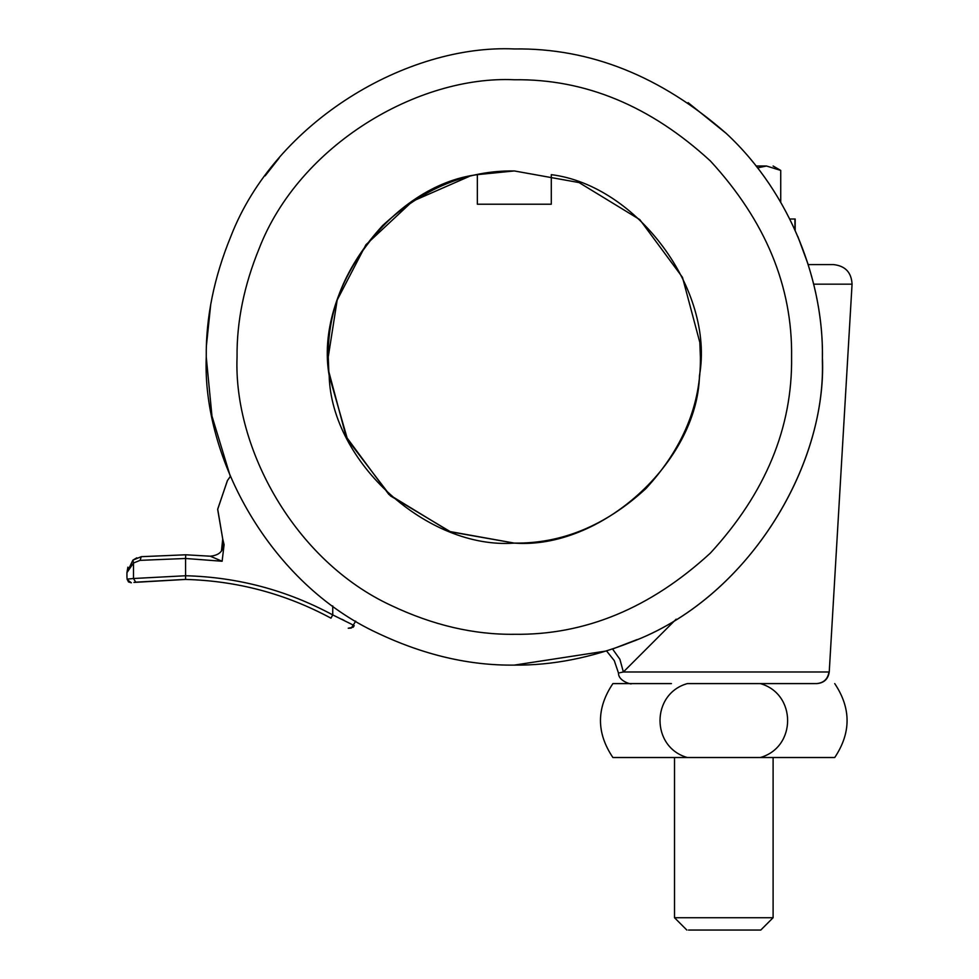 <?xml version="1.0" encoding="UTF-8"?>
<svg xmlns="http://www.w3.org/2000/svg" width="979" height="979" viewBox="0 0 979 979"><rect width="100%" height="100%" fill="white"/><g stroke="black" fill="none" stroke-linecap="round" stroke-linejoin="round"><path stroke-width="1.47" d="M222.722 538.964L224.093 544.667L222.123 561.248L210.289 556.207L222.123 561.248L185.557 558.483L185.741 554.787L141.257 556.684L185.741 554.787L210.289 556.207C220.924 555.142 225.06 549.39 222.722 538.964L217.668 509.423L227.373 480.64L230.334 476.455L211.966 416.124L206.251 357.029L211.966 416.124L230.334 476.455L227.495 480.469L217.693 509.117L222.722 538.964L217.693 509.117L227.495 480.469L230.334 476.455M222.722 538.976L221.438 551.14M132.899 560.147L126.94 572.58L132.899 560.147L141.257 556.684L140.107 560.355L133.487 563.023L132.899 560.147L136.84 557.81M185.557 579.397L135.714 582.175L133.487 578.503L133.487 563.023L126.94 572.617L126.94 576.582M133.927 582.419L185.582 579.433L185.557 558.483L140.107 560.355M127.148 579.592L131.345 582.786L128.457 581.918L127.184 579.127L133.009 578.552M131.088 578.736L129.057 578.944M354.214 625.63L353.284 627.147L348.243 628.237L351.265 628.077L353.199 625.067M344.07 620.356L341.904 619.279M133.487 578.503L185.557 575.75M185.557 575.738C237.726 577.133 286.786 590.19 332.738 614.91L330.975 618.165C285.574 593.739 237.114 580.828 185.582 579.433M332.738 605.903L332.738 614.91L353.284 625.104L355.707 621.139M353.284 627.147L353.284 625.104M477.348 174.654L477.348 204.219L551.287 204.219L551.287 174.654C637.268 185.398 714.621 290.298 699.471 375.606C697.366 462.223 600.714 549.66 514.318 543.1C427.921 549.66 331.281 462.223 329.177 375.606C314.026 290.298 391.38 185.398 477.348 174.654L514.318 170.946L579.054 182.571L639.813 219.626L682.473 277.338L699.826 342.43L700.401 357.029C701.037 404.523 682.877 448.382 645.895 488.607C605.671 525.576 561.811 543.749 514.318 543.1L449.594 531.487L388.834 494.432L346.162 436.707L328.822 371.628L328.246 357.029L337.18 300.039L365.913 244.774L412.502 201.282L468.904 176.575M328.822 371.628L328.246 357.029C327.61 309.535 345.771 265.676 382.74 225.451C422.977 188.482 466.836 170.309 514.318 170.946L579.054 182.571L639.813 219.626L682.473 277.338L699.826 342.43L700.401 357.029C701.037 404.523 682.877 448.382 645.895 488.607C605.671 525.576 561.811 543.749 514.318 543.1L450.609 531.854L390.511 495.937L347.606 439.681L329.177 375.606M688.102 102.636L726.394 133.56C791.313 193.977 823.535 282.515 822.397 357.029C827.536 465.368 747.809 599.16 630.513 642.346C590.949 657.888 552.217 665.475 514.318 665.108C469.357 665.647 423.834 655 377.735 633.168C270.131 583.57 202.225 458.405 206.251 357.029C205.847 317.637 214.034 277.449 230.824 236.453C275.491 121.163 407.484 44.067 514.318 48.95C590.08 47.885 660.764 76.081 726.394 133.56C792.488 195.054 824.526 285.501 822.372 360.896C825.946 468.574 746.231 599.65 630.513 642.346M206.471 345.171L210.644 305.154M637.096 639.581L612.56 649.016L619.891 659.271L623.366 671.986L829.237 671.986C828.173 679.059 824.073 682.926 816.939 683.587L760.267 683.587C796.722 693.781 796.759 747.295 760.267 757.526L834.72 757.526C851.192 732.879 851.192 708.233 834.72 683.587M688.457 930.05L760.781 930.05L773.104 917.727L674.519 917.727L674.519 757.526L687.368 757.526L612.903 757.526C596.321 732.879 596.321 708.233 612.903 683.587L630.684 683.587C634.49 684.982 618.287 682.204 618.495 673.075L614.286 660.654L606.576 650.962L514.318 665.108M797.824 236.453L808.213 264.599L833.606 264.599L808.213 264.599M265.15 175.853L279.088 158.084L265.15 175.853M726.822 917.727L723.811 917.727M760.267 683.587L687.368 683.587C650.888 693.805 650.9 747.344 687.368 757.526L760.267 757.526M789.759 219.015L795.181 219.015L795.181 230.42M757.489 167.862L766.508 166.014C775.221 166.014 775.221 166.014 766.508 166.014L756.045 166.014M766.508 166.014L780.728 170.419L780.728 202.31M630.684 683.587L671.447 683.587M676.159 619.181L623.366 671.986C616.905 673.442 616.88 673.454 623.28 671.986M800.112 683.587L816.939 683.587M514.318 634.294C473.86 634.784 432.877 625.202 391.392 605.56C294.544 560.906 233.43 448.272 237.053 357.029C236.698 321.577 244.065 285.403 259.166 248.507C299.378 144.745 418.168 75.359 514.318 79.752C585.087 78.809 650.435 105.879 710.387 160.972C765.468 220.911 792.537 286.26 791.595 357.029C792.537 427.786 765.468 493.147 710.387 553.086C650.435 608.179 585.087 635.249 514.318 634.294M794.948 229.906L794.948 219.015M816.682 683.587C823.767 682.901 827.855 679.034 828.944 671.986M829.237 671.986L852.06 284.179L813.659 284.179M127.894 567.171L126.94 572.617M126.94 576.472L127.05 578.711M773.104 917.727L773.104 757.526M674.519 917.727L686.842 930.05M780.728 170.419L773.104 166.014M852.06 284.179C851.449 272.443 845.293 265.921 833.606 264.599"/></g></svg>
